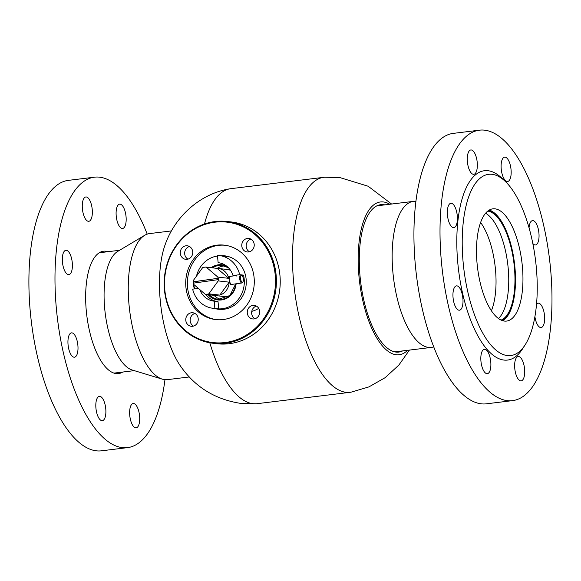 <?xml version="1.0" encoding="UTF-8"?>
<svg xmlns="http://www.w3.org/2000/svg" width="581" height="581" viewBox="0 0 581 581"><rect width="100%" height="100%" fill="white"/><g stroke="black" fill="none" stroke-linecap="round" stroke-linejoin="round"><path stroke-width="0.87" d="M409.423 350.089L398.806 365.144L385.116 377.686L368.913 386.902L350.989 392.197A108.306 42.849 -97 0 1 350.147 392.32L257.005 403.693A108.306 42.849 -97 0 1 256.156 403.773A108.306 42.849 -97 0 1 252.909 403.701A108.306 42.849 -97 0 1 209.799 342.775M204.483 223.997A108.306 42.849 -97 0 1 229.916 188.803A108.306 42.849 -97 0 1 230.759 188.68L323.9 177.307A108.306 42.849 -97 0 1 324.75 177.227L339.805 177.554L368.172 186.247L391.594 204.04M256.156 403.773L241.1 403.446C215.297 399.575 195.107 387.128 180.517 366.103A76.968 30.452 -97 0 1 165.563 243.562C175.418 216.372 200.191 193.589 229.916 188.803M377.919 205.405A74.245 29.377 -97 0 1 378.95 205.587M396.779 351.628A74.245 29.377 -97 0 1 395.821 352.057M402.662 350.917A74.245 29.377 -97 0 1 398.806 352.071A74.245 29.377 -97 0 1 395.995 352.079A74.245 29.377 -97 0 1 360.256 278.422A74.245 29.377 -97 0 1 380.809 204.672A74.245 29.377 -97 0 1 383.62 204.665A74.245 29.377 -97 0 1 384.833 204.868M407.615 350.307A76.968 30.452 -97 0 1 396.227 354.78A76.968 30.452 -97 0 1 358.833 274.791A76.968 30.452 -97 0 1 383.395 201.963A76.968 30.452 -97 0 1 389.786 204.265M350.147 392.32A108.306 42.849 -97 0 1 346.058 392.328A108.306 42.849 -97 0 1 293.921 284.893A108.306 42.849 -97 0 1 323.9 177.307M224.535 265.938A17.031 15.571 -83.4 0 0 217.141 268.378L206.168 267.107L217.831 277.079A13.624 12.455 96.6 0 1 218.064 278.299L193.567 281.821A13.624 12.455 -83.4 0 0 193.698 283.1M219.8 295.097A13.624 12.455 -83.4 0 0 229.175 282.163L219.8 295.097L208.833 293.833A13.624 12.455 96.6 0 1 207.097 294.211A13.624 12.455 96.6 0 1 205.325 294.327L216.292 295.591A13.624 12.455 -83.4 0 1 215.152 295.518A13.624 12.455 -83.4 0 1 214.019 295.33A17.031 15.571 -83.4 0 0 215.086 296.332A17.031 15.571 -83.4 0 0 220.671 299.389M230.65 270.485A13.828 12.644 -83.4 0 0 226.525 269.199A13.828 12.644 -83.4 0 0 224.346 269.156M199.762 289.563A19.347 17.684 -83.4 0 0 204.97 297.145A19.347 17.684 -83.4 0 0 213.946 301.14A19.347 17.684 -83.4 0 0 214.193 301.169L218.028 301.612L218.71 308.889A26.566 24.286 96.6 0 0 243.526 275.125L239.692 274.682A26.566 24.286 -83.4 0 0 231.528 261.014A26.566 24.286 -83.4 0 0 219.211 255.531A26.566 24.286 -83.4 0 0 217.454 255.4L218.136 262.677L218.63 262.735M205.921 294.393A19.347 17.684 -83.4 0 0 208.811 297.588A19.347 17.684 -83.4 0 0 217.534 301.554M198.39 288.394L192.638 289.156A26.566 24.286 -83.4 0 0 200.794 302.824A26.566 24.286 -83.4 0 0 213.118 308.308L221.339 309.259A26.566 24.286 -83.4 0 0 222.712 309.375M213.118 308.308A26.566 24.286 -83.4 0 0 214.876 308.446L218.71 308.889M251.784 311.336A26.566 24.286 -83.4 0 0 258.727 308.358M222.479 309.39A26.566 24.286 96.6 0 1 222.029 309.332M228.122 256.57A26.566 24.286 96.6 0 1 228.58 256.613M228.798 256.679A26.566 24.286 -83.4 0 0 227.432 256.482L219.211 255.531M196.487 276.12A26.566 24.286 96.6 0 1 217.512 256.025M214.193 301.169L214.876 308.446M221.223 296.216A13.828 12.644 -83.4 0 0 223.351 296.673A13.828 12.644 -83.4 0 0 229.88 295.54M239.692 274.682L233.003 275.576A19.347 17.684 -83.4 0 0 218.383 262.706A19.347 17.684 -83.4 0 0 218.136 262.677M236.845 276.019L233.003 275.576M243.526 275.125L241.725 275.365M213.242 343.298L217.083 343.741A61.303 56.045 -83.4 0 0 267.166 321.155A61.303 56.045 -83.4 0 0 276.345 259.286A61.303 56.045 -83.4 0 0 231.144 221.942L227.309 221.499A61.303 56.045 96.6 0 1 272.511 258.843A61.303 56.045 96.6 0 1 263.331 320.712A61.303 56.045 96.6 0 1 213.242 343.298A61.303 56.045 96.6 0 1 168.04 305.955A61.303 56.045 96.6 0 1 177.22 244.085A61.303 56.045 96.6 0 1 227.309 221.499M262.576 320.254A60.62 55.427 -83.4 0 0 255.604 235.123A60.62 55.427 -83.4 0 0 177.43 244.478A60.62 55.427 -83.4 0 0 184.402 329.609A60.62 55.427 -83.4 0 0 262.576 320.254M243.214 240.948A6.812 6.224 -83.4 0 0 242.197 247.826A6.812 6.224 -83.4 0 0 247.223 251.972A6.812 6.224 -83.4 0 0 252.786 249.467A6.812 6.224 -83.4 0 0 253.803 242.589A6.812 6.224 -83.4 0 0 248.784 238.442A6.812 6.224 -83.4 0 0 243.214 240.948M250.927 239.132A6.812 6.224 -83.4 0 0 247.6 241.456A6.812 6.224 -83.4 0 0 249.467 251.791M248.704 307.908A6.812 6.224 -83.4 0 0 247.688 314.779A6.812 6.224 -83.4 0 0 252.706 318.933A6.812 6.224 -83.4 0 0 258.269 316.42A6.812 6.224 -83.4 0 0 259.293 309.542A6.812 6.224 -83.4 0 0 254.267 305.395A6.812 6.224 -83.4 0 0 248.704 307.908M256.41 306.085A6.812 6.224 -83.4 0 0 253.091 308.409A6.812 6.224 -83.4 0 0 254.95 318.744M187.22 315.265A6.812 6.224 -83.4 0 0 186.196 322.135A6.812 6.224 -83.4 0 0 191.222 326.29A6.812 6.224 -83.4 0 0 196.785 323.777A6.812 6.224 -83.4 0 0 197.809 316.906A6.812 6.224 -83.4 0 0 192.783 312.752A6.812 6.224 -83.4 0 0 187.22 315.265M194.925 313.45A6.812 6.224 -83.4 0 0 191.607 315.774A6.812 6.224 -83.4 0 0 193.466 326.101M181.73 248.312A6.812 6.224 -83.4 0 0 180.713 255.182A6.812 6.224 -83.4 0 0 185.731 259.329A6.812 6.224 -83.4 0 0 191.302 256.824A6.812 6.224 -83.4 0 0 192.318 249.946A6.812 6.224 -83.4 0 0 187.3 245.799A6.812 6.224 -83.4 0 0 181.73 248.312M189.442 246.489A6.812 6.224 -83.4 0 0 186.116 248.813A6.812 6.224 -83.4 0 0 187.975 259.148M193.691 258.952A37.467 34.25 -83.4 0 0 188.084 296.76A37.467 34.25 -83.4 0 0 215.704 319.579A37.467 34.25 -83.4 0 0 246.315 305.78A37.467 34.25 -83.4 0 0 251.922 267.972A37.467 34.25 -83.4 0 0 224.302 245.146A37.467 34.25 -83.4 0 0 193.691 258.952M225.123 245.255A37.467 34.25 -83.4 0 0 195.339 259.141A37.467 34.25 -83.4 0 0 189.58 296.528A37.467 34.25 -83.4 0 0 216.524 319.666M217.461 308.816A26.908 24.598 -83.4 0 0 219.938 309.397M214.723 308.496A26.908 24.598 -83.4 0 0 218.558 309.281A26.908 24.598 -83.4 0 0 240.541 299.368A26.908 24.598 -83.4 0 0 244.572 272.213A26.908 24.598 -83.4 0 0 224.731 255.829A26.908 24.598 -83.4 0 0 220.816 255.72M226.096 256.025A26.908 24.598 -83.4 0 0 223.562 256.032M189.312 376.96L167.408 379.633A73.562 29.108 -97 0 1 166.958 379.676A73.562 29.108 -97 0 1 162.302 379.146L132.134 369.988A60.62 23.988 -97 0 1 105.19 313.115A60.62 23.988 -97 0 1 117.66 251.435L144.734 235.283A73.562 29.108 -97 0 1 149.586 233.584L171.489 230.911M162.302 379.146A73.562 29.108 -97 0 1 129.607 310.138A73.562 29.108 -97 0 1 144.734 235.283M491.395 310.77A54.491 21.562 83 0 0 491.199 246.126A54.491 21.562 83 0 0 480.618 222.487M498.454 318.541A55.173 21.831 83 0 0 503.843 244.34A55.173 21.831 83 0 0 485.607 213.249M501.076 320.095A55.173 21.831 83 0 0 510.053 243.577A55.173 21.831 83 0 0 487.764 211.106M501.911 320.451A55.856 22.1 83 0 0 511.098 307.923A55.856 22.1 83 0 0 510.271 243.301A55.856 22.1 83 0 0 500.43 220.504A55.856 22.1 83 0 0 488.498 210.562M500.43 220.504L498.084 217.004A60.62 23.988 83 0 0 496.864 215.268M415.938 201.331A73.562 29.108 83 0 0 413.498 201.367A73.562 29.108 83 0 0 398.704 304.103A73.562 29.108 83 0 0 431.327 347.416A73.562 29.108 83 0 0 433.702 346.864M508.898 313.863A60.62 23.988 83 0 0 509.668 311.888L511.098 307.923M108.037 251.696A61.644 24.387 83 0 0 103.52 251.217A61.644 24.387 83 0 0 97.601 253.991A61.644 24.387 83 0 0 87.942 323.203A61.644 24.387 83 0 0 118.466 373.598A61.644 24.387 83 0 0 122.729 372.051M70.308 333.414A12.259 4.851 -97 0 1 71.485 332.862A12.259 4.851 -97 0 1 77.556 342.884A12.259 4.851 -97 0 1 75.639 356.654A12.259 4.851 -97 0 1 74.455 357.206A12.259 4.851 -97 0 1 68.391 347.184A12.259 4.851 -97 0 1 70.308 333.414M98.189 396.888A12.259 4.851 -97 0 1 99.366 396.336A12.259 4.851 -97 0 1 105.437 406.359A12.259 4.851 -97 0 1 103.512 420.128A12.259 4.851 -97 0 1 102.336 420.68A12.259 4.851 -97 0 1 96.264 410.651A12.259 4.851 -97 0 1 98.189 396.888M132.01 404.064A12.259 4.851 -97 0 1 133.187 403.512A12.259 4.851 -97 0 1 139.258 413.541A12.259 4.851 -97 0 1 137.334 427.304A12.259 4.851 -97 0 1 136.157 427.856A12.259 4.851 -97 0 1 130.086 417.833A12.259 4.851 -97 0 1 132.01 404.064M118.473 204.694A12.259 4.851 -97 0 1 119.65 204.142A12.259 4.851 -97 0 1 125.721 214.164A12.259 4.851 -97 0 1 123.797 227.926A12.259 4.851 -97 0 1 122.62 228.478A12.259 4.851 -97 0 1 116.549 218.456A12.259 4.851 -97 0 1 118.473 204.694M84.652 197.511A12.259 4.851 -97 0 1 85.828 196.959A12.259 4.851 -97 0 1 91.9 206.981A12.259 4.851 -97 0 1 89.975 220.751A12.259 4.851 -97 0 1 88.799 221.303A12.259 4.851 -97 0 1 82.727 211.281A12.259 4.851 -97 0 1 84.652 197.511M64.702 250.832A12.259 4.851 -97 0 1 65.878 250.28A12.259 4.851 -97 0 1 71.95 260.303A12.259 4.851 -97 0 1 70.025 274.072A12.259 4.851 -97 0 1 68.848 274.624A12.259 4.851 -97 0 1 62.777 264.595A12.259 4.851 -97 0 1 64.702 250.832M164.968 379.669A136.23 53.895 -97 0 1 140.595 441.502A136.23 53.895 -97 0 1 127.5 447.639L101.421 450.82A136.23 53.895 -97 0 1 33.974 339.449A136.23 53.895 -97 0 1 55.311 186.494A136.23 53.895 -97 0 1 68.405 180.364L94.485 177.183A136.23 53.895 -97 0 1 147.204 234.136M127.5 447.639A136.23 53.895 -97 0 1 60.054 336.261A136.23 53.895 -97 0 1 81.391 183.313A136.23 53.895 -97 0 1 94.485 177.183M508.215 184.468A91.275 36.109 83 0 0 505.179 181.301A91.275 36.109 83 0 0 462.861 226.459A91.275 36.109 83 0 0 491.228 345.434A91.275 36.109 83 0 0 525.144 344.831A91.275 36.109 83 0 0 535.994 264.311A91.275 36.109 83 0 0 508.215 184.468M505.179 181.301L501.701 178.011A95.364 37.729 83 0 0 457.487 225.196A95.364 37.729 83 0 0 487.125 349.493A95.364 37.729 83 0 0 522.559 348.861L525.144 344.831M451.226 226.263A12.259 4.851 83 0 0 453.855 227.621A12.259 4.851 83 0 0 457.4 218.057A12.259 4.851 83 0 0 453.507 204.643A12.259 4.851 83 0 0 450.878 203.277A12.259 4.851 83 0 0 447.334 212.842A12.259 4.851 83 0 0 451.226 226.263M471.176 172.942A12.259 4.851 83 0 0 473.798 174.3A12.259 4.851 83 0 0 477.35 164.735A12.259 4.851 83 0 0 473.457 151.321A12.259 4.851 83 0 0 470.828 149.963A12.259 4.851 83 0 0 467.277 159.528A12.259 4.851 83 0 0 471.176 172.942M504.998 180.117A12.259 4.851 83 0 0 507.62 181.483A12.259 4.851 83 0 0 511.171 171.918A12.259 4.851 83 0 0 507.278 158.497A12.259 4.851 83 0 0 504.649 157.139A12.259 4.851 83 0 0 501.098 166.703A12.259 4.851 83 0 0 504.998 180.117M532.835 243.541A12.259 4.851 83 0 0 532.879 243.592A12.259 4.851 83 0 0 535.5 244.95A12.259 4.851 83 0 0 539.052 235.385A12.259 4.851 83 0 0 535.159 221.971A12.259 4.851 83 0 0 532.53 220.613A12.259 4.851 83 0 0 529.051 227.788M534.898 316.616A12.259 4.851 83 0 0 538.485 326.181A12.259 4.851 83 0 0 541.107 327.539A12.259 4.851 83 0 0 544.658 317.974A12.259 4.851 83 0 0 540.766 304.553A12.259 4.851 83 0 0 538.137 303.195A12.259 4.851 83 0 0 536.51 304.212M518.535 379.495A12.259 4.851 83 0 0 521.157 380.86A12.259 4.851 83 0 0 524.708 371.295A12.259 4.851 83 0 0 520.816 357.874A12.259 4.851 83 0 0 518.187 356.516A12.259 4.851 83 0 0 514.635 366.081A12.259 4.851 83 0 0 518.535 379.495M484.714 372.319A12.259 4.851 83 0 0 487.343 373.677A12.259 4.851 83 0 0 490.887 364.113A12.259 4.851 83 0 0 486.994 350.699A12.259 4.851 83 0 0 484.365 349.334A12.259 4.851 83 0 0 480.821 358.898A12.259 4.851 83 0 0 484.714 372.319M456.833 308.845A12.259 4.851 83 0 0 459.462 310.203A12.259 4.851 83 0 0 463.013 300.638A12.259 4.851 83 0 0 459.113 287.225A12.259 4.851 83 0 0 456.492 285.867A12.259 4.851 83 0 0 452.94 295.431A12.259 4.851 83 0 0 456.833 308.845M508.673 145.286A136.23 53.895 83 0 0 479.485 130.18A136.23 53.895 83 0 0 440.042 236.445A136.23 53.895 83 0 0 483.319 385.53A136.23 53.895 83 0 0 512.5 400.636A136.23 53.895 83 0 0 551.95 294.371A136.23 53.895 83 0 0 508.673 145.286M479.485 130.18L453.405 133.361A136.23 53.895 83 0 0 413.962 239.633A136.23 53.895 83 0 0 457.24 388.718A136.23 53.895 83 0 0 486.42 403.817L512.5 400.636M494.46 314.808A56.539 22.368 83 0 0 506.574 321.075A56.539 22.368 83 0 0 522.944 276.97A56.539 22.368 83 0 0 504.983 215.101A56.539 22.368 83 0 0 492.87 208.833A56.539 22.368 83 0 0 476.5 252.938A56.539 22.368 83 0 0 494.46 314.808M502.747 320.734A56.539 22.368 83 0 0 515.34 273.215A56.539 22.368 83 0 0 497.532 216.009A56.539 22.368 83 0 0 489.238 210.082M229.618 276.462L229.11 280.238L230.759 284.552L241.921 282.983A4.089 1.612 -98 0 1 241.754 282.983A4.089 1.612 -98 0 1 239.728 278.953A4.089 1.612 -98 0 1 240.781 274.886M193.567 281.821L193.299 281.785A13.624 12.455 96.6 0 1 193.284 280.536L202.66 267.601A13.624 12.455 96.6 0 1 204.403 267.224A13.624 12.455 96.6 0 1 206.168 267.107M228.798 278.35A13.624 12.455 -83.4 0 0 218.274 268.451A13.624 12.455 -83.4 0 0 217.134 268.378L228.798 278.35L217.831 277.079M229.175 282.163L218.209 280.899A13.624 12.455 96.6 0 0 218.195 279.65L218.471 279.679A13.624 12.455 -83.4 0 0 218.34 278.328M205.325 294.327L193.662 284.356A13.624 12.455 96.6 0 1 193.429 283.136L218.195 279.65M218.209 280.899L208.833 293.833M193.299 281.785L218.064 278.299M241.638 275.474A3.406 1.344 82 0 0 240.599 278.691A3.406 1.344 82 0 0 242.306 282.221A3.406 1.344 82 0 0 242.974 281.814A3.406 1.344 82 0 0 243.301 278.662A3.406 1.344 82 0 0 242.11 275.721A3.406 1.344 82 0 0 241.638 275.474M194.976 288.844L194.715 288.612A3.406 1.344 -98 0 1 193.509 283.615M193.785 284.458A4.089 1.612 82 0 0 195.027 288.837M242.974 281.814L242.553 282.497A4.089 1.612 -98 0 1 241.921 282.983M209.371 294.792A17.031 15.571 -83.4 0 0 210.424 295.794A17.031 15.571 -83.4 0 0 218.325 299.309A17.031 15.571 -83.4 0 0 235.777 283.848M236.133 283.797A17.713 16.188 96.6 0 1 226.205 298.569A17.713 16.188 96.6 0 1 209.756 296.303A17.713 16.188 96.6 0 1 208.107 294.647M228.449 267.732A17.031 15.571 -83.4 0 0 222.232 265.481A17.031 15.571 -83.4 0 0 212.486 267.841M211.215 267.696A17.713 16.188 96.6 0 1 226.539 266.033M218.325 299.309L229.887 295.526L235.719 283.855M222.232 265.481L228.486 267.768M119.592 250.288L99.257 252.764M134.284 370.634L113.949 373.118M376.953 205.827L413.498 201.367M394.782 351.875L431.327 347.416M218.274 268.451L228.653 269.649M215.152 295.518L225.522 296.717M228.282 276.65L234.601 275.757M242.11 275.721L241.522 275.183"/></g></svg>
